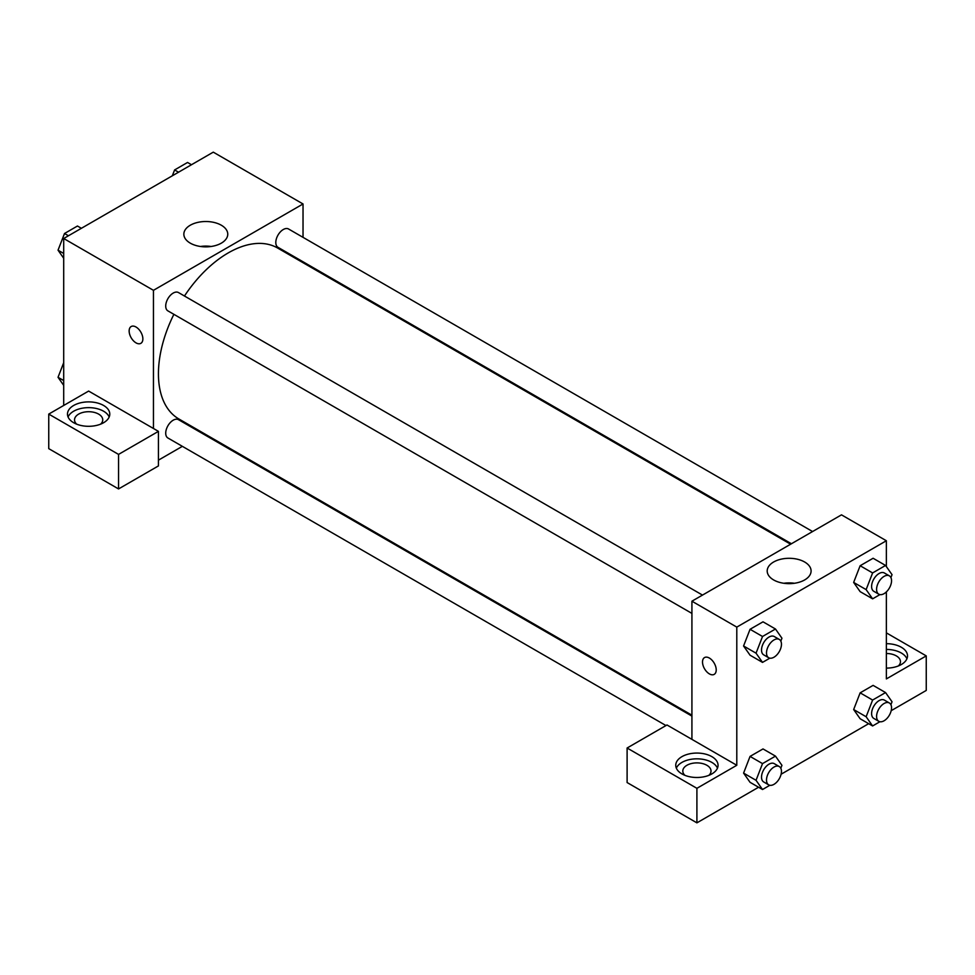 <?xml version="1.0" encoding="UTF-8"?>
<svg xmlns="http://www.w3.org/2000/svg" width="975" height="975" viewBox="0 0 975 975"><rect width="100%" height="100%" fill="white"/><g stroke="black" fill="none" stroke-linecap="round" stroke-linejoin="round"><path stroke-width="1.46" d="M63.704 405.466L63.704 238.509L213.281 152.149L303.03 203.97L303.03 237.352M303.03 261.775L303.03 262.689M221.325 225.225A21.95 12.675 180 0 1 227.76 234.183A21.95 12.675 180 0 1 205.798 246.858A21.95 12.675 180 0 1 183.848 234.183A21.95 12.675 180 0 1 197.401 222.483A21.95 12.675 180 0 1 221.325 225.225M153.453 428.488L88.64 391.072L48.75 414.095L118.548 454.399L158.438 431.364L153.453 428.488L153.453 290.318L63.704 238.509M153.453 290.318L303.03 203.97M211.124 246.48A21.95 12.675 0 0 0 200.484 246.48M131.162 326.54A9.689 5.594 -120 0 0 129.675 334.303A9.689 5.594 -120 0 0 136 342.847A9.689 5.594 60 0 1 129.663 334.315A9.689 5.594 60 0 1 131.15 326.54A9.689 5.594 60 0 1 140.851 332.134A9.689 5.594 60 0 1 140.851 343.334A9.689 5.594 60 0 1 136 342.859A9.689 5.594 -120 0 0 140.851 343.334M73.673 405.466A21.157 12.212 180 0 1 96.732 402.821A21.157 12.212 180 0 1 109.785 414.095A21.157 12.212 180 0 1 88.64 426.307A21.157 12.212 180 0 1 67.482 414.095A21.157 12.212 180 0 1 73.673 405.466M109.188 416.971A21.157 12.212 0 0 0 94.356 408.098A21.157 12.212 0 0 0 73.673 411.218A21.157 12.212 0 0 0 68.079 416.971M76.684 424.174A14.101 8.141 180 0 1 74.539 419.859A14.101 8.141 180 0 1 83.241 412.34A14.101 8.141 180 0 1 98.609 414.095A14.101 8.141 180 0 1 102.741 419.859A14.101 8.141 180 0 1 100.596 424.174M48.75 414.095L48.75 448.646L118.548 488.938L158.438 465.916L158.438 431.364M118.548 454.399L118.548 488.938M204.311 433.668L203.519 434.131M182.362 446.343L158.438 460.151M691.921 716.101L178.486 419.677A10.579 6.106 120 0 0 170.332 422.516A10.579 6.106 120 0 0 165.713 433.156A10.579 6.106 120 0 0 167.907 437.994L665.986 725.558M812.577 531.533L288.576 229.003A10.579 6.106 120 0 0 280.422 231.831A10.579 6.106 120 0 0 275.803 242.483A10.579 6.106 120 0 0 277.997 247.321L791.432 543.745M702.5 595.091L178.486 292.561A10.579 6.106 120 0 0 170.332 295.388A10.579 6.106 120 0 0 165.713 306.04A10.579 6.106 120 0 0 167.907 310.879L691.921 613.409M173.879 314.328A98.719 56.989 120 0 0 158.438 373.803A98.719 56.989 120 0 0 178.888 418.982L691.921 715.187M790.628 544.208L277.595 248.016A98.719 56.989 120 0 0 184.458 296.01M691.921 739.367L666.985 724.973L627.108 748.008L696.906 788.312L736.795 765.277L691.921 739.367L691.921 601.197L841.486 514.849L886.36 540.747L886.36 566.597M627.108 748.008L627.108 782.547L696.906 822.851L758.587 787.239M781.097 774.235L868.664 723.682M891.187 710.678L926.25 690.434L926.25 655.895L886.36 678.917L886.36 591.923M886.36 653.506A14.101 8.141 180 0 1 896.33 655.895A14.101 8.141 180 0 1 900.461 661.647A14.101 8.141 180 0 1 898.316 665.974M906.921 658.771A21.157 12.212 0 0 0 886.36 649.435M886.36 643.683A21.157 12.212 180 0 1 907.518 655.895A21.157 12.212 180 0 1 886.36 668.107M684.95 775.357A14.101 8.141 180 0 1 682.805 771.03A14.101 8.141 180 0 1 696.906 762.889A14.101 8.141 180 0 1 711.007 771.03A14.101 8.141 180 0 1 708.862 775.357M717.466 768.154A21.157 12.212 0 0 0 702.622 759.281A21.157 12.212 0 0 0 681.952 762.401A21.157 12.212 0 0 0 676.345 768.154M681.952 756.637A21.157 12.212 180 0 1 704.998 753.992A21.157 12.212 180 0 1 718.051 765.277A21.157 12.212 180 0 1 696.906 777.489A21.157 12.212 180 0 1 675.748 765.277A21.157 12.212 180 0 1 681.952 756.637M696.906 788.312L696.906 822.851M886.36 632.86L926.25 655.895M872.613 700.05L860.145 692.847L873.1 685.376L860.145 692.847L853.661 709.544L860.145 718.758L853.661 709.544L866.129 716.747L872.613 700.05L885.556 692.567L892.04 701.781L890.906 704.693M879.938 594.604L872.613 598.833L860.145 591.642L853.649 582.441L860.145 565.732L873.1 558.261L860.145 565.732L872.613 572.934L885.556 565.451L892.04 574.665L890.906 577.578M769.848 658.162L762.523 662.391L750.055 655.2L743.559 645.998L750.055 629.289L763.011 621.818L750.055 629.289L762.523 636.492L775.478 629.009L781.95 638.223L780.817 641.136M762.523 763.608L750.055 756.405L763.011 748.934L750.055 756.405L743.584 773.102L750.055 782.316L743.584 773.102L756.039 780.305L762.523 763.608L775.478 756.125L781.95 765.338L780.817 768.251M736.795 765.277L736.795 627.108L886.36 540.747M804.668 562.014A21.95 12.675 180 0 1 811.09 570.972A21.95 12.675 180 0 1 789.141 583.647A21.95 12.675 180 0 1 767.191 570.972A21.95 12.675 180 0 1 780.743 559.26A21.95 12.675 180 0 1 804.668 562.014M736.795 627.108L691.921 601.197M794.467 583.269A21.95 12.675 0 0 0 783.815 583.269M704.523 657.564A9.689 5.594 -120 0 0 703.036 665.34A9.689 5.594 -120 0 0 709.373 673.883A9.689 5.594 60 0 1 703.036 665.34A9.689 5.594 60 0 1 704.523 657.577A9.689 5.594 60 0 1 714.212 663.171A9.689 5.594 60 0 1 714.212 674.359A9.689 5.594 60 0 1 709.373 673.883A9.689 5.594 -120 0 0 714.224 674.359M762.523 662.391L756.039 653.177L762.523 636.492M779.269 639.417L774.284 636.541A10.579 6.106 120 0 0 766.131 639.381A10.579 6.106 120 0 0 761.524 650.02A10.579 6.106 120 0 0 763.705 654.859L768.69 657.735A10.579 6.106 120 0 0 779.269 651.629A10.579 6.106 120 0 0 779.269 639.417A10.579 6.106 120 0 0 771.128 642.257A10.579 6.106 120 0 0 766.508 652.897A10.579 6.106 120 0 0 768.69 657.735M750.055 655.2L743.584 645.986L756.039 653.177M775.478 629.009L763.011 621.818M872.613 598.833L866.129 589.619L872.613 572.934M889.358 575.859L884.374 572.983A10.579 6.106 120 0 0 876.22 575.823A10.579 6.106 120 0 0 871.601 586.462A10.579 6.106 120 0 0 873.795 591.301L878.78 594.177A10.579 6.106 120 0 0 889.358 588.071A10.579 6.106 120 0 0 889.358 575.859A10.579 6.106 120 0 0 881.205 578.699A10.579 6.106 120 0 0 876.586 589.339A10.579 6.106 120 0 0 878.78 594.177M860.145 591.642L853.661 582.428L866.129 589.619M885.556 565.451L873.1 558.261M769.848 785.277L762.523 789.518L756.039 780.305M779.269 766.545L774.284 763.657A10.579 6.106 120 0 0 766.131 766.496A10.579 6.106 120 0 0 761.524 777.136A10.579 6.106 120 0 0 763.705 781.974L768.69 784.863A10.579 6.106 120 0 0 779.269 778.757A10.579 6.106 120 0 0 779.269 766.545A10.579 6.106 120 0 0 771.128 769.372A10.579 6.106 120 0 0 766.508 780.012A10.579 6.106 120 0 0 768.69 784.863M762.523 789.518L750.055 782.316M775.478 756.125L763.011 748.934M879.938 721.719L872.613 725.961L866.129 716.747M889.358 702.987L884.374 700.099A10.579 6.106 120 0 0 876.22 702.938A10.579 6.106 120 0 0 871.601 713.578A10.579 6.106 120 0 0 873.795 718.417L878.78 721.305A10.579 6.106 120 0 0 889.358 715.199A10.579 6.106 120 0 0 889.358 702.987A10.579 6.106 120 0 0 881.205 705.815A10.579 6.106 120 0 0 876.586 716.454A10.579 6.106 120 0 0 878.78 721.305M872.613 725.961L860.145 718.758M885.556 692.567L873.1 685.376M63.704 258.265L58.037 250.185L64.508 233.5L77.464 226.017L81.4 228.296M63.704 253.463L58.037 250.185M68.445 235.767L64.508 233.5M172.319 175.793L174.598 169.942L187.553 162.459L191.49 164.738M178.535 172.209L174.598 169.942M63.704 385.381L58.037 377.301L63.704 362.676M63.704 380.579L58.037 377.301"/></g></svg>

